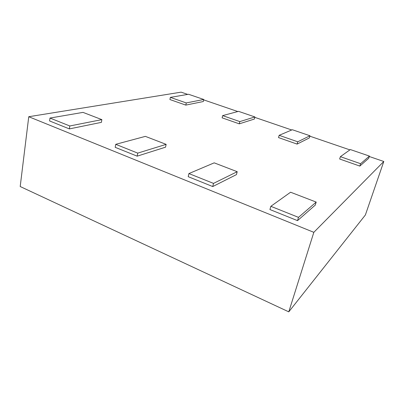 <?xml version="1.0" encoding="UTF-8"?>
<svg xmlns="http://www.w3.org/2000/svg" width="404" height="404" viewBox="0 0 404 404"><rect width="100%" height="100%" fill="white"/><g stroke="black" fill="none" stroke-linecap="round" stroke-linejoin="round"><path stroke-width="0.61" d="M49.985 118.054L83.012 112.383L101.853 119.629L69.801 125.972L49.985 118.054L49.591 120.953L69.367 128.901L101.404 122.356L101.853 119.629M69.801 125.972L69.367 128.901M187.703 94.405L181.123 92.152L28.755 116.721L313.832 232.325L383.8 161.479L365.378 214.984L288.784 311.848L313.832 232.325M203.682 99.869L237.804 111.544M254.803 117.357L291.723 129.982M309.853 136.183L349.899 149.884M369.291 156.515L383.8 161.479M298.506 217.362L270.847 206.313L269.933 209.55L297.516 220.64L315.256 205.101L316.196 202.081L298.506 217.362L297.516 220.64M188.91 173.569L188.203 176.684L212.736 186.552L236.456 174.614L237.204 171.695L213.504 183.396L188.91 173.569L214.201 162.847L237.204 171.695M115.196 147.334L137.163 156.161L165.549 147.177L166.135 144.359L137.744 153.121L115.731 144.324L115.196 147.334M239.825 121.604L222.644 115.615L222.114 117.832L239.269 123.841L254.363 119.059L254.909 116.948L239.825 121.604L239.269 123.841M297.086 144.097L309.338 137.936L309.974 135.764L297.748 141.799L297.086 144.097L278.518 137.592L279.149 135.315L292.319 129.729L309.974 135.764M360.605 163.716L340.395 156.666L339.653 159.009L359.823 166.079L368.69 158.312L369.433 156.085L360.605 163.716L359.823 166.079M185.805 105.106L203.308 101.53L203.773 99.47L186.274 102.934L185.805 105.106L169.912 99.541L170.357 97.384L188.532 94.263L203.773 99.47M28.755 116.721L20.2 186.527L288.784 311.848M270.847 206.313L290.582 192.223L316.196 202.081M213.504 183.396L212.736 186.552M137.744 153.121L137.163 156.161M115.731 144.324L145.364 136.37L166.135 144.359M222.644 115.615L238.527 111.347L254.909 116.948M297.748 141.799L279.149 135.315M340.395 156.666L350.349 149.561L369.433 156.085M186.274 102.934L170.357 97.384"/></g></svg>
